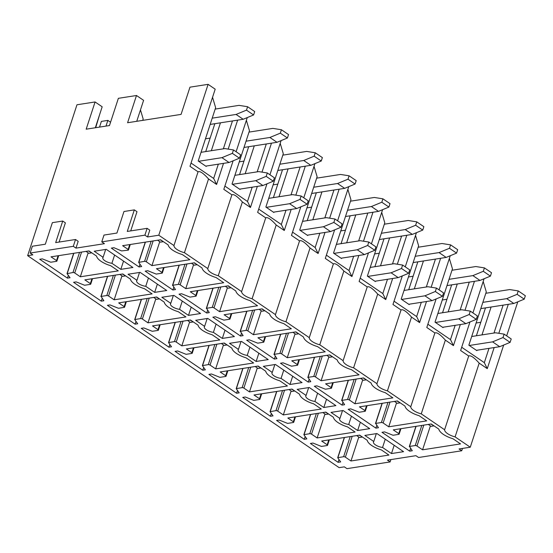 <?xml version="1.0" encoding="UTF-8"?>
<svg xmlns="http://www.w3.org/2000/svg" width="553" height="553" viewBox="0 0 553 553"><rect width="100%" height="100%" fill="white"/><g stroke="black" fill="none" stroke-linecap="round" stroke-linejoin="round"><path stroke-width="0.83" d="M95.33 127.757L102.181 106.791L95.081 101.959L76.964 104.78L27.65 255.659L339.141 467.651L344.319 466.843L346.98 468.654L390.114 461.935L387.453 460.124L415.918 455.686L418.586 457.497L461.72 450.771L459.052 448.96L470.271 447.211L455.091 436.884A10.341 3.968 -161.9 0 1 444.605 429.75L421.255 413.858L445.359 340.123L453.439 345.618L450.488 339.618L427.863 324.224M27.65 255.659L32.827 254.85L30.159 253.039L73.293 246.313L75.961 248.124L104.427 243.686L101.766 241.875L144.9 235.156L147.561 236.967L158.78 235.219L173.96 245.553A10.341 3.968 -161.9 0 0 184.439 252.686L207.79 268.578A10.341 3.968 -161.9 0 0 218.269 275.712L241.62 291.604A10.341 3.968 -161.9 0 0 252.106 298.738L275.449 314.622A10.341 3.968 -161.9 0 0 285.936 321.756L309.279 337.648A10.341 3.968 -161.9 0 0 319.765 344.782L343.116 360.674A10.341 3.968 -161.9 0 0 353.595 367.807L376.946 383.699A10.341 3.968 -161.9 0 0 387.425 390.833L410.775 406.725A10.341 3.968 -161.9 0 0 421.255 413.858M67.093 273.68L70.037 277.717L67.445 278.124L39.74 259.267L42.332 258.866L50.786 262.226L56.551 261.327A1.293 0.498 -161.9 0 0 56.89 261.127A1.293 0.498 -161.9 0 0 56.524 260.587L51.021 256.841L88.978 250.924L96.581 256.101A15.505 5.952 -161.9 0 0 110.676 265.696L118.28 270.866L80.323 276.783L74.731 272.975A1.293 0.498 -161.9 0 0 72.975 272.505L67.093 273.68M121.612 250.931L128.151 250.17A1.293 0.498 -161.9 0 0 128.496 249.963A1.293 0.498 -161.9 0 0 128.13 249.431L122.621 245.684L160.577 239.767L168.181 244.938A15.505 5.952 -161.9 0 0 182.283 254.532L189.879 259.71L151.923 265.627L146.331 261.818A1.293 0.498 -161.9 0 0 144.582 261.348L138.651 262.364L141.637 266.56L139.045 266.961L111.347 248.11L113.932 247.703L121.612 250.931M101.088 296.422L103.867 300.742L101.275 301.143L73.57 282.293L76.162 281.892L84.616 285.251L90.381 284.353A1.293 0.498 -161.9 0 0 90.72 284.145A1.293 0.498 -161.9 0 0 90.353 283.613L84.851 279.866L122.807 273.949L130.411 279.127A15.505 5.952 -161.9 0 0 144.506 288.714L152.11 293.892L114.153 299.809L108.561 296A1.293 0.498 -161.9 0 0 106.812 295.53L101.088 296.422L107.662 276.313M172.688 285.265L175.467 289.585L172.882 289.986L145.176 271.129L147.762 270.728L156.222 274.088L161.988 273.189A1.293 0.498 -161.9 0 0 162.326 272.988A1.293 0.498 -161.9 0 0 161.96 272.456L156.451 268.703L194.414 262.793L202.018 267.963A15.505 5.952 -161.9 0 0 216.112 277.558L223.716 282.735L185.753 288.645L180.16 284.843A1.293 0.498 -161.9 0 0 178.412 284.373L172.688 285.265L179.262 265.15M128.026 274.253L136.95 280.323A7.106 2.724 -161.9 0 0 136.653 280.786A7.106 2.724 -161.9 0 0 145.736 286.309L154.66 292.378L166.736 290.498L140.103 272.366L128.026 274.253M164.241 302.145A15.505 5.952 -161.9 0 0 178.336 311.74L185.939 316.917L147.983 322.834L142.391 319.026A1.293 0.498 -161.9 0 0 140.642 318.556L134.711 319.572L137.697 323.768L135.105 324.169L107.406 305.318L109.992 304.91L118.453 308.277L124.211 307.378A1.293 0.498 -161.9 0 0 124.556 307.171A1.293 0.498 -161.9 0 0 124.19 306.639L118.681 302.892L156.637 296.975L164.241 302.145M206.518 308.291L209.297 312.611L206.711 313.012L179.006 294.155L181.591 293.754L190.052 297.113L195.817 296.214A1.293 0.498 -161.9 0 0 196.156 296.014A1.293 0.498 -161.9 0 0 195.79 295.475L190.287 291.728L228.244 285.818L235.848 290.989A15.505 5.952 -161.9 0 0 249.942 300.583L257.546 305.754L219.589 311.671L213.99 307.869A1.293 0.498 -161.9 0 0 212.241 307.399L206.518 308.291L213.092 288.175M161.856 297.279L170.78 303.348A7.106 2.724 -161.9 0 0 170.49 303.811A7.106 2.724 -161.9 0 0 179.566 309.334L188.49 315.404L200.573 313.523L173.932 295.392L161.856 297.279M198.071 325.171A15.505 5.952 -161.9 0 0 212.172 334.765L219.776 339.943L181.813 345.86L176.22 342.051A1.293 0.498 -161.9 0 0 174.472 341.581L168.541 342.59L171.527 346.793L168.942 347.194L141.236 328.344L143.821 327.936L152.282 331.295L158.04 330.397A1.293 0.498 -161.9 0 0 158.386 330.196A1.293 0.498 -161.9 0 0 158.02 329.664L152.51 325.917L190.474 320L198.071 325.171M240.348 331.309L243.126 335.63L240.541 336.037L212.836 317.18L215.428 316.779L223.882 320.139L229.647 319.24A1.293 0.498 -161.9 0 0 229.986 319.04A1.293 0.498 -161.9 0 0 229.619 318.5L224.117 314.754L262.074 308.837L269.677 314.014A15.505 5.952 -161.9 0 0 283.772 323.609L291.376 328.779L253.419 334.696L247.827 330.888A1.293 0.498 -161.9 0 0 246.071 330.418L240.348 331.309L246.921 311.201M195.686 320.298L204.61 326.374A7.106 2.724 -161.9 0 0 204.32 326.837A7.106 2.724 -161.9 0 0 213.396 332.353L222.327 338.429L234.403 336.549L207.762 318.417L195.686 320.298M231.907 348.196A15.505 5.952 -161.9 0 0 246.002 357.791L253.606 362.968L215.649 368.879L210.05 365.077A1.293 0.498 -161.9 0 0 208.301 364.607L202.377 365.616L205.357 369.819L202.771 370.22L175.066 351.362L177.651 350.961L186.112 354.321L191.877 353.422A1.293 0.498 -161.9 0 0 192.216 353.222A1.293 0.498 -161.9 0 0 191.85 352.683L186.347 348.936L224.304 343.026L231.907 348.196M274.184 354.335L276.963 358.655L274.371 359.063L246.666 340.206L249.258 339.805L257.712 343.164L263.477 342.266A1.293 0.498 -161.9 0 0 263.816 342.065A1.293 0.498 -161.9 0 0 263.449 341.526L257.947 337.779L295.903 331.862L303.507 337.04A15.505 5.952 -161.9 0 0 317.602 346.634L325.205 351.805L287.249 357.722L281.657 353.913A1.293 0.498 -161.9 0 0 279.901 353.443L274.184 354.335L280.758 334.226M229.516 343.323L238.44 349.399A7.106 2.724 -161.9 0 0 238.149 349.855A7.106 2.724 -161.9 0 0 247.232 355.379L256.157 361.455L268.233 359.574L241.592 341.443L229.516 343.323M265.737 371.222A15.505 5.952 -161.9 0 0 279.832 380.817L287.436 385.987L249.479 391.904L243.88 388.095A1.293 0.498 -161.9 0 0 242.131 387.632L236.207 388.641L239.186 392.844L236.601 393.245L208.896 374.388L211.481 373.987L219.942 377.346L225.707 376.448A1.293 0.498 -161.9 0 0 226.046 376.247A1.293 0.498 -161.9 0 0 225.679 375.708L220.177 371.962L258.133 366.045L265.737 371.222M308.014 377.36L310.793 381.681L308.201 382.082L280.495 363.231L283.088 362.83L291.542 366.19L297.307 365.291A1.293 0.498 -161.9 0 0 297.645 365.084A1.293 0.498 -161.9 0 0 297.286 364.551L291.777 360.805L329.733 354.888L337.337 360.065A15.505 5.952 -161.9 0 0 351.432 369.653L359.035 374.83L321.079 380.747L315.486 376.939A1.293 0.498 -161.9 0 0 313.738 376.469L308.014 377.36L314.588 357.252M263.346 366.349L272.27 372.425A7.106 2.724 -161.9 0 0 271.979 372.881A7.106 2.724 -161.9 0 0 281.062 378.404L289.986 384.48L302.062 382.593L275.422 364.468L263.346 366.349M299.567 394.248A15.505 5.952 -161.9 0 0 313.662 403.842L321.265 409.013L283.309 414.93L277.717 411.121A1.293 0.498 -161.9 0 0 275.961 410.651L270.037 411.667L273.016 415.863L270.431 416.271L242.726 397.413L245.318 397.013L253.772 400.372L259.537 399.473A1.293 0.498 -161.9 0 0 259.875 399.273A1.293 0.498 -161.9 0 0 259.509 398.734L254.007 394.987L291.963 389.07L299.567 394.248M341.844 400.386L344.623 404.706L342.031 405.107L314.332 386.257L316.917 385.849L325.378 389.215L331.136 388.317A1.293 0.498 -161.9 0 0 331.482 388.109A1.293 0.498 -161.9 0 0 331.116 387.577L325.606 383.83L363.563 377.913L371.167 383.084A15.505 5.952 -161.9 0 0 385.268 392.678L392.865 397.856L354.908 403.773L349.316 399.964A1.293 0.498 -161.9 0 0 347.567 399.494L341.844 400.386L348.418 380.27M297.175 389.374L306.099 395.45A7.106 2.724 -161.9 0 0 305.809 395.907A7.106 2.724 -161.9 0 0 314.892 401.43L323.816 407.506L335.892 405.619L309.258 387.494L297.175 389.374M333.397 417.273A15.505 5.952 -161.9 0 0 347.491 426.868L355.095 432.038L317.139 437.955L311.546 434.146A1.293 0.498 -161.9 0 0 309.798 433.676L303.867 434.693L306.853 438.888L304.261 439.296L276.555 420.439L279.147 420.038L287.601 423.398L293.366 422.499A1.293 0.498 -161.9 0 0 293.705 422.298A1.293 0.498 -161.9 0 0 293.339 421.759L287.837 418.013L325.793 412.096L333.397 417.273M375.674 423.411L378.452 427.732L375.867 428.133L348.162 409.282L350.747 408.874L359.208 412.234L364.966 411.335A1.293 0.498 -161.9 0 0 365.312 411.135A1.293 0.498 -161.9 0 0 364.945 410.603L359.436 406.856L397.4 400.939L405.003 406.109A15.505 5.952 -161.9 0 0 419.098 415.704L426.702 420.881L388.738 426.798L383.146 422.99A1.293 0.498 -161.9 0 0 381.397 422.52L375.674 423.411L382.247 403.296M331.005 412.4L339.936 418.469A7.106 2.724 -161.9 0 0 339.639 418.932A7.106 2.724 -161.9 0 0 348.722 424.455L357.646 430.524L369.722 428.644L343.088 410.513L331.005 412.4M367.227 440.299A15.505 5.952 -161.9 0 0 381.321 449.886L388.925 455.064L350.968 460.981L345.376 457.172A1.293 0.498 -161.9 0 0 343.627 456.702L337.696 457.718L340.683 461.914L338.09 462.315L310.392 443.465L312.977 443.057L321.438 446.423L327.196 445.524A1.293 0.498 -161.9 0 0 327.535 445.317A1.293 0.498 -161.9 0 0 327.176 444.785L321.666 441.038L359.623 435.121L367.227 440.299M409.503 446.437L412.282 450.757L409.697 451.158L381.992 432.301L384.577 431.9L393.038 435.259L398.803 434.361A1.293 0.498 -161.9 0 0 399.142 434.16A1.293 0.498 -161.9 0 0 398.775 433.621L393.273 429.875L431.229 423.964L438.833 429.135A15.505 5.952 -161.9 0 0 452.928 438.729L460.531 443.907L422.575 449.817L416.976 446.015A1.293 0.498 -161.9 0 0 415.227 445.545L409.503 446.437L416.077 426.322M364.842 435.425L373.766 441.494A7.106 2.724 -161.9 0 0 373.475 441.958A7.106 2.724 -161.9 0 0 382.552 447.481L391.476 453.55L403.559 451.67L376.918 433.538L364.842 435.425M111.906 263.283L120.831 269.359L132.907 267.472L106.273 249.348L94.19 251.228L103.114 257.304A7.106 2.724 -161.9 0 0 102.823 257.76A7.106 2.724 -161.9 0 0 111.906 263.283L114.609 255.016M110.559 122.234L107.856 120.388L101.386 121.397L99.519 127.107M99.581 114.761L95.697 127.702M136.743 121.301L143.593 100.335L136.487 95.503L118.37 98.323L109.473 125.552L86.178 129.181L95.081 101.959M161.345 117.471L155.835 118.328M173.96 245.553L198.057 171.817L189.983 166.315L215.193 89.178L208.094 84.346L189.976 87.167L181.073 114.395L127.591 122.731L136.487 95.503M480.792 322.281L476.105 323.014M446.955 299.256L442.269 299.989M413.126 276.23L408.439 276.963M379.296 253.205L374.609 253.938M345.466 230.186L340.779 230.912M311.636 207.161L306.95 207.887M277.806 184.135L273.12 184.868M243.97 161.11L239.283 161.842M210.14 138.084L205.453 138.817M504.46 290.373L498.509 291.307M470.631 267.355L464.679 268.281M436.801 244.329L430.849 245.256M402.971 221.304L397.019 222.23M369.141 198.278L363.19 199.204M335.312 175.253L329.36 176.179M301.475 152.227L295.53 153.16M267.645 129.208L261.693 130.135M233.815 106.183L227.864 107.109M470.271 447.211L503.665 345.051M506.666 335.871L517.788 301.827M508.283 304.337L498.82 333.3M494.161 347.554L487.269 368.644L479.188 363.148L455.091 436.884M474.453 281.311L464.99 310.274M460.331 324.535L453.439 345.618M444.605 429.75L468.709 356.014L460.628 350.512L469.96 321.97M484.082 278.753L472.919 312.908M440.623 258.286L431.16 287.249M426.494 301.509L419.603 322.593L411.529 317.097L387.425 390.833M410.775 406.725L434.879 332.989L426.798 327.487L436.123 298.952M450.253 255.728L439.089 289.883M406.794 235.26L397.324 264.23M392.665 278.484L385.773 299.567L377.699 294.072L353.595 367.807M376.946 383.699L401.043 309.963L392.969 304.461L402.294 275.926M416.423 232.702L405.259 266.857M343.116 360.674L367.213 286.938L359.139 281.442L368.464 252.901M382.593 209.677L371.429 243.832M372.964 212.234L363.494 241.205M358.835 255.458L351.943 276.541L343.862 271.046L319.765 344.782M309.279 337.648L333.383 263.912L325.302 258.417L334.634 229.875M348.763 186.651L337.6 220.806M339.134 189.216L329.664 218.179M325.005 232.433L318.113 253.523L310.033 248.021L285.936 321.756M305.297 166.19L295.834 195.154M291.175 209.407L284.283 230.497L276.203 224.995L252.106 298.738M275.449 314.622L299.553 240.887L291.472 235.391L300.804 206.85M314.927 163.633L303.763 197.787M271.468 143.165L262.004 172.128M257.345 186.382L250.454 207.472L242.373 201.976L218.269 275.712M241.62 291.604L265.723 217.861L257.643 212.366L266.975 183.824M281.097 140.607L269.933 174.762M207.79 268.578L231.894 194.843L223.813 189.34L233.138 160.799M247.267 117.582L236.103 151.736M237.638 120.139L228.175 149.103M223.516 163.363L216.617 184.446L208.543 178.951L184.439 252.686M158.78 235.219L208.094 84.346M130.715 230.905L136.992 211.702L134.324 209.884L123.976 211.502L116.932 233.055L103.992 235.073L101.766 241.875M147.561 236.967L149.787 230.159L147.126 228.348L127.28 231.437L134.324 209.884M59.109 242.062L65.385 222.859L62.724 221.048L52.369 222.659L45.325 244.212L32.385 246.23L30.159 253.039M75.961 248.124L78.187 241.322L75.519 239.504L55.68 242.601L62.724 221.048M483.191 281.484L486.281 291.873L468.854 345.19L476.845 350.623L476.976 350.236M391.476 453.55L394.178 445.289M476.382 335.775L485.493 307.89M481.988 334.897L491.099 307.012M487.269 368.644L484.317 362.644L461.693 347.249M484.317 362.644L488.983 348.362M493.995 333.03L503.112 305.145M373.766 441.494L376.337 433.628M382.552 447.481L385.254 439.213M468.709 356.014C470.548 355.033 474.045 357.411 479.188 363.148M422.575 449.817L430.4 425.872M409.697 451.158L410.589 448.428M350.968 460.981L358.793 437.036M338.09 462.315L338.989 459.584M449.361 258.458L452.451 268.848L435.024 322.164L443.015 327.604L443.147 327.21M357.646 430.524L360.349 422.264M442.545 312.749L451.663 284.864M448.158 311.871L457.269 283.986M450.488 339.618L455.154 325.337M460.165 310.005L469.276 282.12M339.936 418.469L342.507 410.609M348.722 424.455L351.425 416.188M434.879 332.989C436.718 332.007 440.216 334.385 445.359 340.123M388.738 426.798L396.57 402.854M375.867 428.133L376.759 425.402M317.139 437.955L324.964 414.01M304.261 439.296L305.152 436.559M415.531 235.433L418.621 245.822L401.195 299.138L409.185 304.579L409.31 304.185M323.816 407.506L326.519 399.238M408.715 289.724L417.833 261.839M414.321 288.853L423.439 260.968M419.603 322.593L416.651 316.593L394.033 301.198M416.651 316.593L421.324 302.311M426.335 286.979L435.446 259.094M306.099 395.45L308.671 387.584M314.892 401.43L317.595 393.162M401.043 309.963C402.888 308.982 406.386 311.36 411.529 317.097M354.908 403.773L362.733 379.828M342.031 405.107L342.929 402.377M283.309 414.93L291.134 390.985M270.431 416.271L271.323 413.54M381.701 212.407L384.791 222.797L367.365 276.113L375.356 281.553L375.48 281.159M289.986 384.48L292.689 376.213M374.886 266.698L384.003 238.813M380.492 265.827L389.609 237.942M385.773 299.567L382.821 293.567L360.203 278.173M382.821 293.567L387.494 279.293M392.506 263.954L401.616 236.069M272.27 372.425L274.841 364.558M281.062 378.404L283.758 370.144M367.213 286.938C369.058 285.963 372.549 288.341 377.699 294.072M321.079 380.747L328.904 356.803M308.201 382.082L309.092 379.351M249.479 391.904L257.304 367.959M236.601 393.245L237.493 390.515M347.865 189.382L350.955 199.771L333.528 253.087L341.526 258.528L341.65 258.133M256.157 361.455L258.852 353.187M341.056 243.673L350.167 215.788M346.662 242.802L355.779 214.917M351.943 276.541L348.991 270.548L326.374 255.147M348.991 270.548L353.657 256.267M358.669 240.928L367.786 213.043M238.44 349.399L241.011 341.533M247.232 355.379L249.928 347.118M333.383 263.912C335.229 262.938 338.719 265.316 343.862 271.046M287.249 357.722L295.074 333.777M274.371 359.063L275.263 356.326M215.649 368.879L223.474 344.934M202.771 370.22L203.663 367.489M314.035 166.363L317.125 176.746L299.698 230.062L307.689 235.502L307.821 235.115M222.327 338.429L225.023 330.169M307.226 220.647L316.337 192.762M312.832 219.776L321.95 191.891M318.113 253.523L315.162 247.523L292.544 232.129M315.162 247.523L319.828 233.242M324.839 217.903L333.957 190.018M204.61 326.374L207.181 318.507M213.396 332.353L216.099 324.093M299.553 240.887C301.399 239.912 304.89 242.29 310.033 248.021M253.419 334.696L261.244 310.751M240.541 336.037L241.433 333.307M181.813 345.86L189.644 321.915M168.942 347.194L169.833 344.464M280.205 143.338L283.295 153.72L265.869 207.043L273.859 212.476L273.991 212.089M188.49 315.404L191.193 307.143M273.396 197.628L282.507 169.743M279.002 196.75L288.113 168.865M284.283 230.497L281.332 224.497L258.707 209.103M281.332 224.497L285.998 210.216M291.009 194.877L300.127 166.992M170.78 303.348L173.352 295.482M179.566 309.334L182.269 301.067M265.723 217.861C267.569 216.887 271.06 219.264 276.203 224.995M219.589 311.671L227.414 287.726M206.711 313.012L207.603 310.281M147.983 322.834L155.808 298.89M135.105 324.169L136.003 321.438M246.375 120.312L249.465 130.702L232.039 184.018L240.03 189.458L240.161 189.064M154.66 292.378L157.363 284.118M239.56 174.603L248.677 146.718M245.173 173.725L254.283 145.84M250.454 207.472L247.502 201.472L224.877 186.078M247.502 201.472L252.168 187.191M257.18 171.859L266.297 143.974M136.95 280.323L139.522 272.456M145.736 286.309L148.439 278.041M231.894 194.843C233.732 193.861 237.23 196.239 242.373 201.976M185.753 288.645L193.585 264.7M172.882 289.986L173.773 287.256M114.153 299.809L121.978 275.864M101.275 301.143L102.167 298.413M212.546 97.287L215.635 107.676L198.209 160.992L206.2 166.432L206.324 166.038M120.831 269.359L123.533 261.092M205.73 151.577L214.847 123.692M211.343 150.699L220.453 122.814M216.617 184.446L213.665 178.446L191.048 163.052M213.665 178.446L218.338 164.165M223.35 148.833L232.46 120.948M140.469 109.895L143.172 118.971L142.709 120.374M103.114 257.304L105.685 249.438M198.057 171.817C199.903 170.836 203.4 173.213 208.543 178.951M107.856 120.388L105.989 126.098M151.923 265.627L159.755 241.682M139.045 266.961L139.944 264.23M80.323 276.783L88.148 252.839M67.445 278.124L68.337 275.387M461.72 450.771L462.488 448.428M390.114 461.935L390.881 459.584M144.9 235.156L147.126 228.348M73.293 246.313L75.519 239.504M482.852 302.36L506.721 298.641L517.131 294.32L524.237 299.159L525.35 295.751L518.244 290.919L509.686 289.565L485.817 293.284M506.721 298.641L513.82 303.473L524.237 299.159M480.806 308.615L513.82 303.473M359.25 435.176L362.187 436.863M356.664 435.584L359.485 437.506L362.07 437.098M517.131 294.32L518.244 290.919M430.856 424.02L433.787 425.706M428.264 424.421L431.084 426.342L433.676 425.941M469.297 345.487L492.592 341.858L503.009 337.544L504.122 334.143L495.557 332.782L471.695 336.501M504.122 334.143L511.221 338.975L510.108 342.376L503.009 337.544M492.592 341.858L499.698 346.696L510.108 342.376M476.403 350.326L499.698 346.696M449.022 279.334L472.884 275.615L483.301 271.302L490.407 276.134L491.52 272.733L484.414 267.894L475.85 266.539L451.988 270.258M472.884 275.615L479.99 280.447L490.407 276.134M446.976 285.597L479.99 280.447M325.42 412.158L328.358 413.838M322.834 412.559L325.655 414.48L328.24 414.073M483.301 271.302L484.414 267.894M397.019 400.994L399.957 402.681M394.434 401.402L397.254 403.317L399.847 402.916M435.467 322.461L458.762 318.832L469.179 314.519L470.292 311.118L461.727 309.756L437.865 313.482M470.292 311.118L477.391 315.95L476.278 319.351L469.179 314.519M458.762 318.832L465.861 323.671L476.278 319.351M442.573 327.3L465.861 323.671M415.192 256.309L439.054 252.59L449.471 248.276L456.578 253.108L457.69 249.707L450.584 244.868L442.02 243.514L418.158 247.232M439.054 252.59L446.16 257.421L456.578 253.108M413.146 262.571L446.16 257.421M291.59 389.132L294.528 390.812M288.998 389.533L291.825 391.455L294.41 391.054M449.471 248.276L450.584 244.868M363.19 377.969L366.127 379.655M360.604 378.376L363.425 380.291L366.01 379.89M401.637 299.443L424.932 295.807L435.342 291.493L436.455 288.092L427.898 286.737L404.029 290.456M436.455 288.092L443.561 292.924L442.448 296.332L435.342 291.493M424.932 295.807L432.031 300.645L442.448 296.332M408.743 304.274L432.031 300.645M381.363 233.283L405.225 229.564L415.642 225.251L422.748 230.083L423.861 226.682L416.755 221.85L408.19 220.488L384.328 224.207M405.225 229.564L412.331 234.396L422.748 230.083M379.317 239.546L412.331 234.396M257.76 366.107L260.691 367.793M255.168 366.508L257.988 368.429L260.581 368.028M415.642 225.251L416.755 221.85M329.36 354.943L332.298 356.63M326.775 355.351L329.595 357.273L332.18 356.865M367.807 276.417L391.095 272.788L401.513 268.468L402.625 265.067L394.068 263.712L370.199 267.431M402.625 265.067L409.732 269.899L408.619 273.306L401.513 268.468M391.095 272.788L398.201 277.62L408.619 273.306M374.906 281.249L398.201 277.62M347.533 210.258L371.395 206.539L381.812 202.225L388.911 207.057L390.024 203.656L382.925 198.824L374.36 197.462L350.498 201.181M371.395 206.539L378.501 211.377L388.911 207.057M345.487 216.52L378.501 211.377M223.93 343.081L226.861 344.768M221.338 343.482L224.159 345.404L226.751 345.003M381.812 202.225L382.925 198.824M295.53 331.924L298.468 333.604M292.945 332.325L295.765 334.247L298.35 333.839M333.977 253.392L357.266 249.762L367.683 245.449L368.796 242.041L360.231 240.686L336.369 244.405M368.796 242.041L375.902 246.88L374.789 250.281L367.683 245.449M357.266 249.762L364.372 254.594L374.789 250.281M341.077 258.223L364.372 254.594M313.696 187.232L337.565 183.513L347.982 179.2L355.081 184.038L356.194 180.631L349.095 175.799L340.53 174.444L316.669 178.163M337.565 183.513L344.664 188.352L355.081 184.038M311.65 193.495L344.664 188.352M190.094 320.056L193.032 321.742M187.508 320.464L190.329 322.378L192.921 321.977M347.982 179.2L349.095 175.799M261.7 308.899L264.638 310.586M259.108 309.3L261.935 311.221L264.521 310.821M300.141 230.366L323.436 226.737L333.853 222.424L334.966 219.016L326.401 217.661L302.539 221.38M334.966 219.016L342.072 223.854L340.959 227.255L333.853 222.424M323.436 226.737L330.542 231.569L340.959 227.255M307.247 235.198L330.542 231.569M279.866 164.213L303.735 160.494L314.145 156.174L321.252 161.013L322.364 157.605L315.258 152.773L306.701 151.418L282.832 155.137M303.735 160.494L310.834 165.326L321.252 161.013M277.82 170.469L310.834 165.326M156.264 297.03L159.202 298.717M153.679 297.438L156.499 299.353L159.084 298.952M314.145 156.174L315.258 152.773M227.871 285.873L230.801 287.56M225.278 286.274L228.099 288.196L230.691 287.795M266.311 207.34L289.606 203.711L300.023 199.398L301.136 195.997L292.572 194.635L268.71 198.354M301.136 195.997L308.235 200.829L307.122 204.23L300.023 199.398M289.606 203.711L296.712 208.543L307.122 204.23M273.417 212.179L296.712 208.543M246.037 141.188L269.899 137.469L280.316 133.149L287.422 137.987L288.535 134.586L281.429 129.748L272.871 128.393L249.002 132.112M269.899 137.469L277.005 142.301L287.422 137.987M243.991 147.444L277.005 142.301M122.434 274.005L125.372 275.691M119.849 274.412L122.669 276.334L125.254 275.926M280.316 133.149L281.429 129.748M194.034 262.848L196.972 264.534M191.449 263.249L194.269 265.17L196.861 264.769M232.481 184.315L255.776 180.686L266.193 176.372L267.306 172.971L258.742 171.61L234.88 175.329M267.306 172.971L274.406 177.803L273.293 181.204L266.193 176.372M255.776 180.686L262.875 185.525L273.293 181.204M239.587 189.154L262.875 185.525M212.207 118.162L236.069 114.443L246.486 110.13L253.592 114.962L254.705 111.561L247.599 106.722L239.034 105.367L215.172 109.086M236.069 114.443L243.175 119.275L253.592 114.962M210.161 124.425L243.175 119.275M88.604 250.986L91.542 252.666M86.019 251.387L88.839 253.309L91.425 252.901M246.486 110.13L247.599 106.722M160.204 239.822L163.142 241.509M157.619 240.23L160.439 242.145L163.024 241.744M198.651 161.296L221.947 157.66L232.364 153.347L233.47 149.946L224.912 148.591L201.043 152.31M233.47 149.946L240.576 154.778L239.463 158.186L232.364 153.347M221.947 157.66L229.046 162.499L239.463 158.186M205.757 166.128L229.046 162.499M398.775 433.621L400.358 428.775M415.227 445.545L421.801 425.43M423.805 425.119L416.976 446.015M327.176 444.785L328.759 439.932M344.478 437.485L337.904 457.594M343.627 456.702L350.201 436.594M352.206 436.276L345.376 457.172M364.945 410.603L366.528 405.75M381.397 422.52L387.971 402.404M389.976 402.093L383.146 422.99M293.339 421.759L294.929 416.907M310.648 414.46L304.074 434.568M309.798 433.676L316.364 413.568M318.376 413.25L311.546 434.146M331.116 387.577L332.699 382.724M347.567 399.494L354.141 379.379M356.146 379.068L349.316 399.964M259.509 398.734L261.099 393.881M276.811 391.434L270.244 411.543M275.961 410.651L282.535 390.542M284.546 390.231L277.717 411.121M297.286 364.551L298.869 359.699M313.738 376.469L320.311 356.36M322.316 356.042L315.486 376.939M225.679 375.708L227.269 370.856M242.981 368.409L236.407 388.524M242.131 387.632L248.705 367.517M250.709 367.206L243.88 388.095M263.449 341.526L265.039 336.673M279.901 353.443L286.475 333.335M288.486 333.024L281.657 353.913M191.85 352.683L193.432 347.837M209.152 345.383L202.578 365.498M208.301 364.607L214.875 344.491M216.88 344.18L210.05 365.077M229.619 318.5L231.209 313.648M246.071 330.418L252.645 310.309M254.656 309.998L247.827 330.888M158.02 329.664L159.603 324.811M175.322 322.358L168.748 342.473M174.472 341.581L181.045 321.466M183.05 321.155L176.22 342.051M195.79 295.475L197.373 290.622M212.241 307.399L218.815 287.284M220.82 286.972L213.99 307.869M124.19 306.639L125.773 301.786M141.492 299.332L134.918 319.447M140.642 318.556L147.216 298.44M149.22 298.129L142.391 319.026M161.96 272.456L163.543 267.604M178.412 284.373L184.985 264.258M186.99 263.947L180.16 284.843M90.353 283.613L91.943 278.76M106.812 295.53L113.386 275.422M115.39 275.104L108.561 296M128.13 249.431L129.713 244.578M145.432 242.124L138.858 262.24M144.582 261.348L151.156 241.232M153.16 240.921L146.331 261.818M56.524 260.587L58.113 255.735M73.832 253.288L67.259 273.396M72.975 272.505L79.549 252.396M81.561 252.085L74.731 272.975M400.932 428.686L399.142 434.16M415.904 426.349L409.303 446.554M329.325 439.842L327.535 445.317M344.305 437.506L337.696 457.718M367.102 405.66L365.312 411.135M382.075 403.324L375.473 423.529M295.496 416.817L293.705 422.298M310.475 414.487L303.867 434.693M333.272 382.635L331.482 388.109M348.245 380.298L341.636 400.51M261.666 393.791L259.875 399.273M276.638 391.462L270.037 411.667M299.436 359.609L297.645 365.084M314.415 357.279L307.807 377.485M227.836 370.773L226.046 376.247M242.808 368.436L236.207 388.641M265.606 336.583L263.816 342.065M280.578 334.254L273.977 354.459M194.006 347.747L192.216 353.222M208.979 345.411L202.377 365.616M231.776 313.558L229.986 319.04M246.749 311.228L240.147 331.434M160.176 324.722L158.386 330.196M175.149 322.385L168.541 342.59M197.946 290.539L196.156 296.014M212.919 288.203L206.317 308.408M126.34 301.696L124.556 307.171M141.319 299.36L134.711 319.572M164.117 267.514L162.326 272.988M179.089 265.177L172.488 285.383M92.51 278.671L90.72 284.145M107.489 276.341L100.881 296.546M130.287 244.488L128.496 249.963M145.259 242.152L138.651 262.364M58.68 255.645L56.89 261.127M73.653 253.315L67.051 273.521"/></g></svg>
